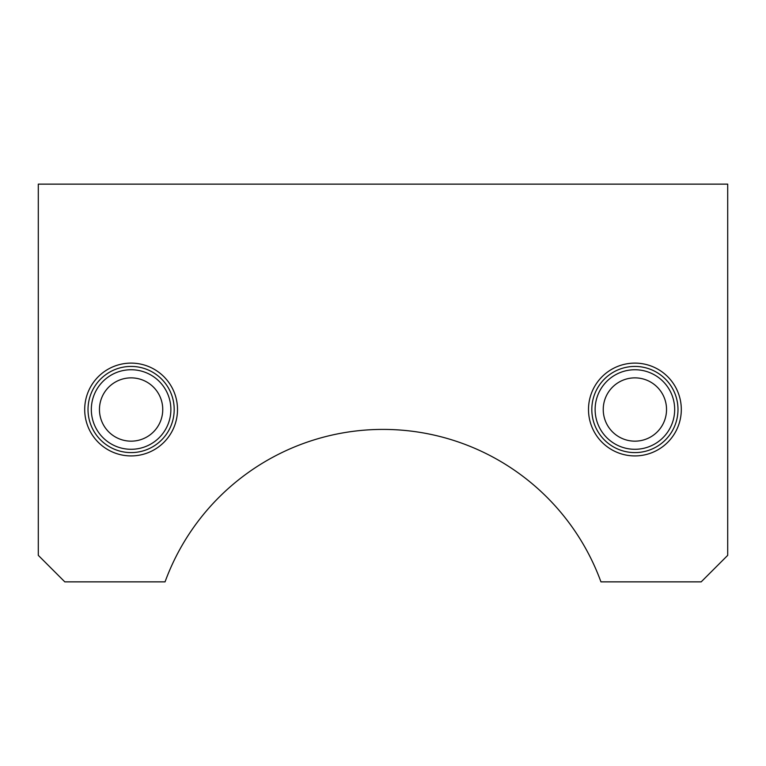<?xml version="1.0" encoding="UTF-8"?>
<svg xmlns="http://www.w3.org/2000/svg" width="766" height="766" viewBox="0 0 766 766"><rect width="100%" height="100%" fill="white"/><g stroke="black" fill="none" stroke-linecap="round" stroke-linejoin="round"><path stroke-width="1.15" d="M674.674 409.513A39.775 39.775 0 0 0 615.012 375.072A39.775 39.775 0 0 0 615.012 443.964A39.775 39.775 0 0 0 674.674 409.513M666.535 409.513A31.636 31.636 0 0 1 619.072 436.917A31.636 31.636 0 0 1 619.072 382.11A31.636 31.636 0 0 1 666.535 409.513M170.875 409.513A39.775 39.775 0 0 0 111.214 375.072A39.775 39.775 0 0 0 111.214 443.964A39.775 39.775 0 0 0 170.875 409.513M162.746 409.513A31.636 31.636 0 0 1 115.283 436.917A31.636 31.636 0 0 1 115.283 382.11A31.636 31.636 0 0 1 162.746 409.513M727.7 184.137L727.7 555.35L701.187 581.863L600.946 581.863A232.012 232.012 0 0 0 165.054 581.863L64.813 581.863L38.3 555.35L38.3 184.137L727.7 184.137M84.7 409.513A46.4 46.4 0 0 1 154.301 369.327A46.4 46.4 0 0 1 154.301 449.699A46.4 46.4 0 0 1 84.7 409.513M588.499 409.513A46.4 46.4 0 0 1 658.099 369.327A46.4 46.4 0 0 1 658.099 449.699A46.4 46.4 0 0 1 588.499 409.513M677.987 409.513A43.087 43.087 0 0 0 613.355 372.199A43.087 43.087 0 0 0 613.355 446.827A43.087 43.087 0 0 0 677.987 409.513M174.188 409.513A43.087 43.087 0 0 0 109.557 372.199A43.087 43.087 0 0 0 109.557 446.827A43.087 43.087 0 0 0 174.188 409.513"/></g></svg>

